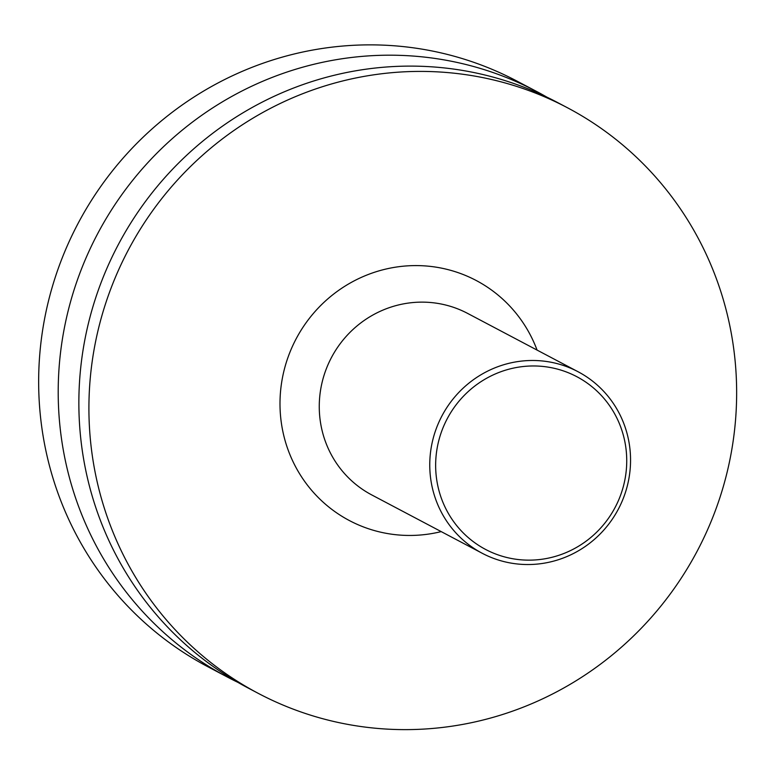<?xml version="1.0" encoding="UTF-8"?>
<svg xmlns="http://www.w3.org/2000/svg" width="774" height="774" viewBox="0 0 774 774"><rect width="100%" height="100%" fill="white"/><g stroke="black" fill="none" stroke-linecap="round" stroke-linejoin="round"><path stroke-width="1.16" d="M556.274 368.801A97.679 94.941 117.8 0 0 438.81 490.029A97.679 94.941 117.8 0 0 598.495 530.345A97.679 94.941 117.8 0 0 556.274 368.801M556.516 363.461A102.642 99.769 117.8 0 0 436.981 426.745A102.642 99.769 117.8 0 0 482.221 553.275A102.642 99.769 117.8 0 0 618.378 509.099A102.642 99.769 117.8 0 0 578.091 371.752A102.642 99.769 117.8 0 0 556.516 363.461M578.091 371.752L467.593 313.393A102.642 99.769 117.8 0 0 446.017 305.111A102.642 99.769 117.8 0 0 326.483 368.385A102.642 99.769 117.8 0 0 371.723 494.915L482.221 553.275M546.928 97.166A331.108 321.829 117.8 0 0 536.701 91.516L517.148 81.193A331.108 321.829 117.8 0 0 447.536 54.47A331.108 321.829 117.8 0 0 61.949 258.603A331.108 321.829 117.8 0 0 207.896 666.762L227.44 677.086A331.108 321.829 117.8 0 0 237.87 682.349M536.701 91.516A331.108 321.829 117.8 0 0 467.09 64.793A331.108 321.829 117.8 0 0 81.502 268.926A331.108 321.829 117.8 0 0 227.44 677.086M567.41 107.731L557.357 102.429A331.108 321.829 117.8 0 0 487.736 75.707A331.108 321.829 117.8 0 0 102.158 279.84A331.108 321.829 117.8 0 0 248.096 687.999L258.148 693.301A331.108 321.829 117.8 0 0 697.355 550.807A331.108 321.829 117.8 0 0 567.41 107.731A331.108 321.829 117.8 0 0 497.788 81.009A331.108 321.829 117.8 0 0 112.211 285.142A331.108 321.829 117.8 0 0 258.148 693.301M537.069 350.08A135.75 131.948 117.8 0 0 447.633 269.526A135.75 131.948 117.8 0 0 280.033 400.322A135.75 131.948 117.8 0 0 441.199 531.612"/></g></svg>
